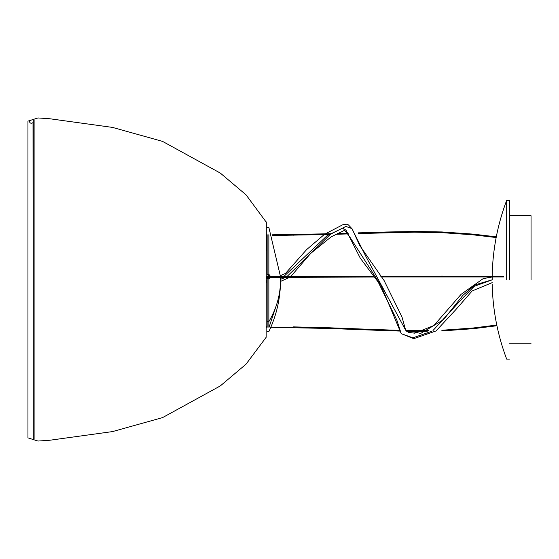 <?xml version="1.0" encoding="UTF-8"?>
<svg xmlns="http://www.w3.org/2000/svg" width="559" height="559" viewBox="0 0 559 559"><rect width="100%" height="100%" fill="white"/><g stroke="black" fill="none" stroke-linecap="round" stroke-linejoin="round"><path stroke-width="0.84" d="M492.193 279.731C492.193 285.446 492.193 285.446 492.193 279.731L492.193 276.831M492.193 276.125L492.193 275.301C492.738 249.489 497.566 224.508 506.671 200.353L509.424 200.353M506.671 279.731L506.671 200.353L506.671 279.731M531.05 279.731L531.05 215.704L531.05 279.731M509.424 279.731L509.424 200.353L509.424 279.731M293.524 326.882L330.488 327.812L293.524 326.882L293.51 327.539M267.139 326.582L266.315 326.582M386.486 330.076L386.458 330.683L358.459 329.537L358.487 328.902L330.488 327.833L330.46 328.517L330.488 327.833L358.487 328.888L358.459 329.572M427.258 331.298L406.561 331.18M399.573 331.033L386.486 330.635M330.488 234.375L272.345 235.437M267.139 235.465L266.315 235.465M348.355 233.816L335.896 234.214M496.28 236.897L472.942 234.172L441.917 232.013L414.184 231.531L386.458 231.992L358.459 232.879L358.487 233.508M503.75 276.579L441.91 276.104L381.035 276.593M373.992 276.649L358.459 276.579M33.016 122.854L33.219 436.167M280.555 279.032L280.555 279.5C280.583 294.265 276.684 308.309 268.858 321.649L268.858 278.871L270.2 277.446M268.858 326.91L268.858 321.649L267.139 321.649L268.858 321.649M267.139 234.71L267.139 274.462L268.858 274.462L268.858 234.71M268.858 274.462L269.843 275.266L270.256 276.74M267.139 274.462L268.117 275.266L268.53 276.74M268.481 277.446L267.139 278.871L267.139 326.91M267.335 278.431L267.139 278.871L268.858 278.871L269.061 278.431L267.328 278.431L269.843 278.291L268.124 278.291M33.219 248.797L33.219 439.067L34.106 439.067L34.106 119.933L33.219 119.933L33.219 248.797M266.636 277.453L267.426 278.431M267.139 280.981L266.315 281.848M432.98 330.53L461.531 299.289L474.298 286.278L492.193 279.821L474.905 284.922L462.894 295.348L443.49 319.699L420.717 333.423L405.68 330.243L366.117 256.902L351.897 228.575L345.846 226.43L331.522 233.718M330.278 234.466L286.816 276.712M285.516 277.425L280.555 279.276M431.807 331.263L412.905 337.832L401.215 333.667L381.168 285.866L349.689 236.792L342.974 227.988L327.197 235.612L283.581 276.719M281.715 277.432L280.548 277.781M330.46 328.496L330.488 327.833M358.459 329.537L358.487 328.902L399.266 330.355M358.487 328.937L358.459 329.593L399.594 331.075M406.603 331.221L414.184 331.333L414.191 330.69L414.184 331.333L427.174 331.333M441.91 330.956L441.883 330.292L441.91 330.956L472.942 328.706L441.917 330.928L441.883 330.292M496.916 325.715L472.942 328.706L472.865 328.077L472.942 328.741L496.923 325.743M358.459 329.593L330.46 328.503L270.815 327.288M414.184 331.298L414.191 330.69M472.942 328.706L472.865 328.077M293.51 234.64L293.524 235.199L293.51 234.64M358.459 232.928L358.487 233.459M414.191 232.104L414.184 231.531L414.191 232.104M441.883 232.586L441.917 232.013L441.883 232.586M472.865 234.738L472.942 234.172L472.865 234.738M386.458 231.992L386.486 232.565M266.168 221.804L266.168 337.273L246.023 364.189L220.281 385.941L162.522 417.622L112.506 431.59L49.884 440.233L37.956 441.051L27.95 437.865L27.95 121.135L37.956 117.949L49.884 118.767L112.506 127.41L162.522 141.378L220.281 173.059L246.023 194.811L266.315 222.279L266.168 337.273M267.335 274.944L269.061 274.944M268.117 275.266L269.843 275.266M492.193 284.161C492.738 309.966 497.566 334.946 506.671 359.102L509.424 359.102M509.424 343.757L531.05 343.757M531.05 215.704L509.424 215.704M266.315 326.554L267.139 326.554M267.139 327.267L266.315 327.26M428.788 330.607L405.89 330.502M496.776 325.045L472.865 328.035L441.883 330.25M266.315 234.829L267.139 234.829M272.093 234.801L330.46 233.746M337.168 233.55L348.061 233.201M358.487 233.55L414.191 232.181L441.883 232.656L472.865 234.808L496.154 237.533M330.481 234.459L272.373 235.507M267.139 235.535L266.315 235.542M348.397 233.9L335.728 234.305M496.294 236.834L472.935 234.102L441.91 231.943L414.184 231.475L358.459 232.837M266.315 277.453L374.271 276.998M266.315 276.74L373.712 276.293M380.763 276.244L503.694 276.237M503.68 276.95L381.252 276.95M33.219 122.833L33.016 122.638C31.108 123.763 29.858 123.26 29.278 121.142M266.315 250.886L266.315 240.084M267.139 331.585L268.858 331.585C276.607 315.276 280.506 298.094 280.555 280.031M280.534 276.726L268.858 227.415L267.139 227.415M268.858 327.819L275.706 307.212M280.548 277.432L280.555 278.969M280.555 279.961L280.555 278.934M492.193 276.984L483.137 278.655L461.049 294.376L433.896 325.506L414.806 333.192L408.301 332.339L405.68 330.243L402.019 317.065L384.061 280.478L359.682 245.45L352.198 228.98L348.418 224.879L346.349 224.194L343.086 224.585L325.275 233.893M266.315 282.309L267.139 282.316M280.541 281.401L289.569 277.418M290.589 276.705L310.692 253.409L331.173 236.848L345.769 229.721M345.811 229.721L360.282 258.167L378.247 282.141L396.841 320.083L401.215 333.667L413.744 338.677L435.405 331.173M267.139 280.471L266.315 281.638M436.516 330.432L455.892 309.56L472.152 290.939L492.193 282.651M324.136 234.633L306.639 249.587L285.523 273.386L280.513 275.657M266.357 277.453L267.195 278.557"/></g></svg>
